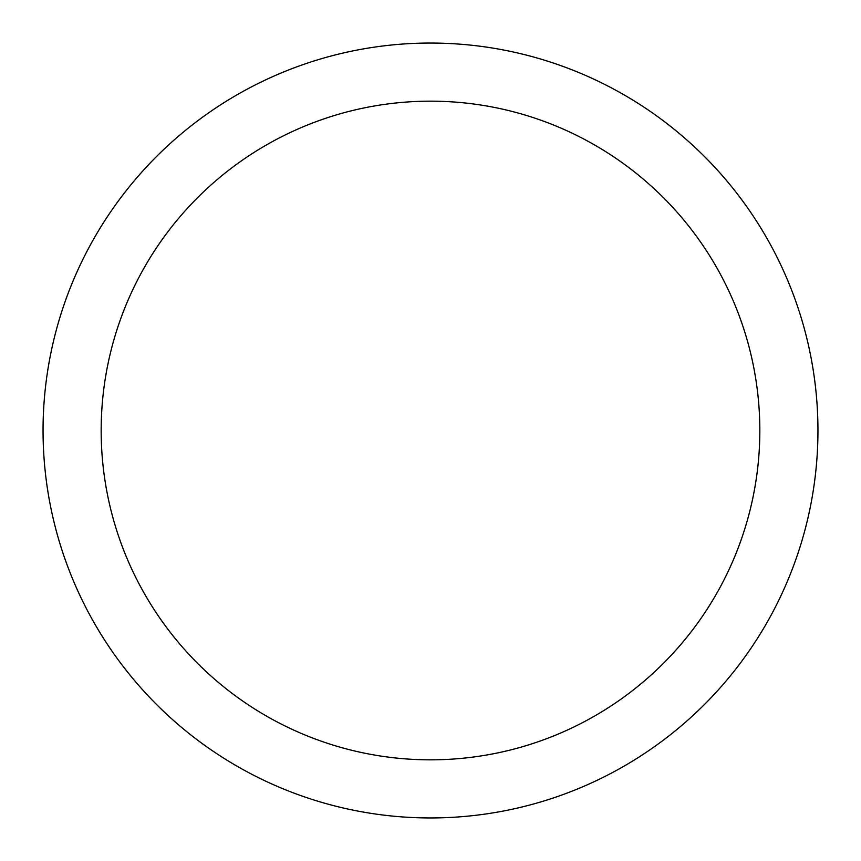<?xml version="1.0" encoding="UTF-8"?>
<svg xmlns="http://www.w3.org/2000/svg" width="861" height="861" viewBox="0 0 861 861"><rect width="100%" height="100%" fill="white"/><g stroke="black" fill="none" stroke-linecap="round" stroke-linejoin="round"><path stroke-width="1.29" d="M430.5 43.05A387.45 387.45 0 0 1 817.95 430.5A387.45 387.45 0 0 1 430.5 817.95A387.45 387.45 0 0 1 43.05 430.5A387.45 387.45 0 0 1 430.5 43.05M430.5 101.167A329.332 329.332 0 0 1 759.832 430.5A329.332 329.332 0 0 1 430.5 759.832A329.332 329.332 0 0 1 101.167 430.5A329.332 329.332 0 0 1 430.5 101.167"/></g></svg>
